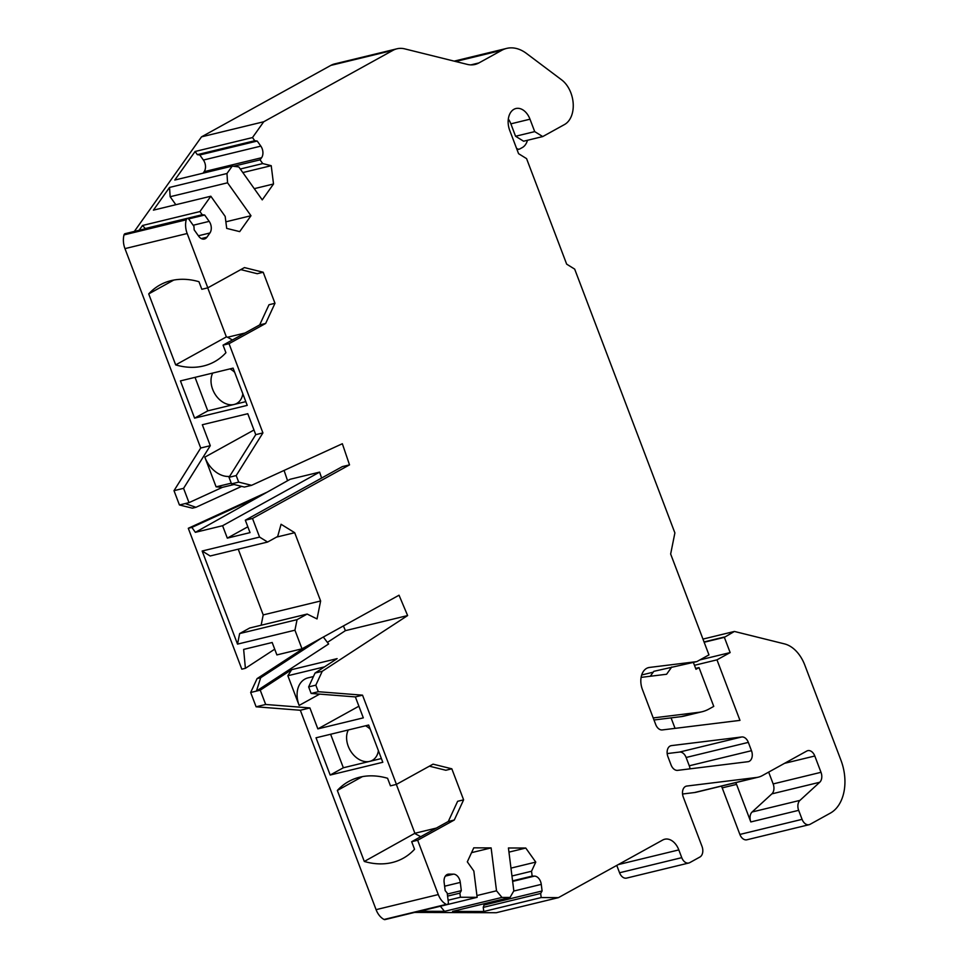 <?xml version="1.0" encoding="UTF-8"?>
<svg xmlns="http://www.w3.org/2000/svg" width="968" height="968" viewBox="0 0 968 968"><rect width="100%" height="100%" fill="white"/><g stroke="black" fill="none" stroke-linecap="round" stroke-linejoin="round"><path stroke-width="1.45" d="M667.182 753.576L679.524 752.063L741.73 736.975L671.441 745.614A8.373 5.675 76.4 0 0 671.005 745.699A8.373 5.675 76.4 0 0 670.038 746.074A8.373 5.675 76.4 0 0 667.908 756.637L671.066 764.95A8.373 5.675 76.4 0 0 677.673 770.359L747.949 761.707A8.373 5.675 76.4 0 0 748.397 761.635A8.373 5.675 76.4 0 0 751.483 750.696L748.337 742.383A8.373 5.675 76.4 0 0 741.73 736.975M682.537 794.014L694.443 792.55L756.649 777.461L686.808 786.052A8.373 5.675 76.4 0 0 686.36 786.137A8.373 5.675 76.4 0 0 683.275 797.075L702.03 846.468A8.373 5.675 -103.6 0 1 699.912 857.019L689.785 862.621A8.373 5.675 -103.6 0 1 688.805 863.008A8.373 5.675 -103.6 0 1 681.762 857.66L678.822 849.904A16.746 11.362 76.4 0 0 664.738 839.232A16.746 11.362 76.4 0 0 662.79 839.982L558.439 897.639L541.197 897.566L540.676 893.452L542.092 890.984L541.269 884.377A8.373 5.675 -103.6 0 0 540.567 881.558A8.373 5.675 -103.6 0 0 534.457 876.113L532.146 876.1L531.541 871.236L535.764 862.101L525.769 848.041L508.43 847.98L513.827 890.862L510.039 897.445L501.956 897.421L496.511 890.802L491.127 847.908L473.776 847.835L467.314 861.835L473.836 871.019L477.151 897.324L460.417 897.251L459.897 893.125L461.312 890.657L460.284 882.417A8.373 5.675 -103.6 0 0 459.582 879.585A8.373 5.675 -103.6 0 0 453.472 874.14L448.862 874.128A8.373 5.675 -103.6 0 0 447.918 874.237A8.373 5.675 -103.6 0 0 444.13 882.344L445.159 890.596L447.204 893.077L448.329 902.079A2.517 1.706 -103.6 0 1 447.192 904.511L384.986 919.6A2.517 1.706 -103.6 0 1 384.078 919.467A16.746 11.362 -103.6 0 1 376.08 909.654L438.286 894.565L417.656 840.248L454.282 820.017L448.305 821.469L457.634 801.298L463.611 799.846L451.826 768.81L445.837 770.262L429.393 766.172M447.192 904.511A2.517 1.706 -103.6 0 1 446.284 904.378A16.746 11.362 -103.6 0 1 438.286 894.565M134.334 231.437L201.513 136.851L263.719 121.762L252.491 137.565L254.741 140.735L257.222 141.05L260.828 146.12A8.373 5.675 76.4 0 1 262.134 148.6A8.373 5.675 76.4 0 1 261.578 157.736L260.065 159.841L262.727 163.58L271.221 165.685L273.521 183.993L262.243 199.88L238.83 166.944L232.223 166.109L226.972 173.502L227.565 182.795L250.978 215.731L239.701 231.618L226.694 228.387L225.181 216.421L210.83 196.226L199.94 211.556L202.191 214.714L204.672 215.029L209.173 221.369A8.373 5.675 76.4 0 1 210.492 223.85A8.373 5.675 76.4 0 1 209.923 232.986L206.922 237.208A8.373 5.675 76.4 0 1 204.393 239.023A8.373 5.675 76.4 0 1 198.658 236.168L194.157 229.827L193.939 226.343L189.026 219.433A2.517 1.706 76.4 0 0 187.308 218.587A2.517 1.706 76.4 0 0 186.231 219.809A16.746 11.362 76.4 0 0 187.175 233.518L207.805 287.835L244.444 267.591L263.199 272.25L257.21 273.702L240.778 269.612M207.805 287.835L201.828 289.287L198.948 281.712A83.756 60.524 -118.9 0 0 160.071 284.919A83.756 60.524 -118.9 0 0 148.709 293.909L175.68 364.9A83.756 60.524 -118.9 0 0 214.557 361.705A83.756 60.524 -118.9 0 0 225.919 352.715L223.051 345.14L229.029 343.688L262.921 432.914L255.746 434.656L247.784 413.711L202.324 424.746L210.286 445.691L200.715 448.015L124.969 248.619L187.175 233.518M739.879 834.44L802.085 819.339A8.373 5.675 76.4 0 0 809.127 824.688L746.921 839.776A8.373 5.675 76.4 0 1 739.879 834.44L722.201 787.879A8.373 5.675 76.4 0 0 721.354 786.125M784.516 763.341L814.802 755.996L821.009 772.307A8.373 5.675 76.4 0 1 819.727 782.265L771.871 793.869L752.1 811.995A8.373 5.675 76.4 0 0 750.817 821.941L736.551 784.395A8.373 5.675 76.4 0 0 735.716 782.64M238.697 482.124L231.521 483.867L229.029 477.309L236.204 475.566L238.697 482.124L251.595 485.319L244.408 487.061L231.521 483.867M699.864 659.922L730.15 652.577L716.973 659.849L739.963 720.374L662.306 729.933A8.373 5.675 -103.6 0 1 655.711 724.512L642.401 689.47A16.746 11.362 -103.6 0 1 646.636 668.356A16.746 11.362 -103.6 0 1 648.584 667.593A16.746 11.362 -103.6 0 1 649.467 667.436L696.803 661.616L708.963 654.888L670.655 554.023L674.89 532.908L574.677 269.116L566.667 264.155L526.58 158.631L518.57 153.682L509.725 130.402A16.746 11.362 76.4 0 1 515.908 108.525A16.746 11.362 76.4 0 1 529.992 119.197L534.711 131.612L542.733 136.573L564.513 124.533A25.12 17.037 76.4 0 0 570.878 92.855A25.12 17.037 76.4 0 0 561.634 79.86L526.459 53.434A41.878 28.399 76.4 0 0 506.651 48.4A41.878 28.399 76.4 0 0 501.787 50.3L478.93 62.932A33.505 22.724 76.4 0 1 475.034 64.457A33.505 22.724 76.4 0 1 467.217 64.372L404.745 48.872A33.505 22.724 76.4 0 0 396.928 48.799A33.505 22.724 76.4 0 0 393.032 50.312L263.719 121.762M525.769 848.041L508.95 852.13M226.972 173.502L169.545 187.429L170.15 196.722L175.825 204.72M227.565 182.795L170.15 196.722M269.007 304.738L259.678 324.909L265.656 323.457L274.985 303.286L269.007 304.738M250.978 215.731L225.859 221.817M306.687 646.237L257.089 678.604L260.682 677.733L256.435 691.091L260.235 690.172L291.671 669.65L287.859 675.737L299.148 705.43L319.621 694.116M321.376 638.118L260.682 677.733M252.491 137.565L195.076 151.492L197.327 154.662L199.795 154.977L203.401 160.047A8.373 5.675 76.4 0 1 204.72 162.527A8.373 5.675 76.4 0 1 204.151 171.663L203.074 173.175M254.741 140.735L197.327 154.662M679.524 752.063A8.373 5.675 76.4 0 1 686.118 757.484L689.276 765.785L751.483 750.696M247.832 526.798L227.311 538.135L250.047 532.618L245.327 520.203L252.503 518.473L349.521 464.87L342.333 466.612L245.327 520.203M194.592 418.14L247.227 405.374L233.082 368.13L180.447 380.896L194.592 418.14L207.769 410.868L195.04 377.363M540.676 893.452L483.25 907.379L484.508 903.64M541.197 897.566L483.77 911.505L483.25 907.379M323.324 637.041L328.612 643.986L256.435 691.091L250.664 692.495L256.109 706.797L265.68 704.474L260.235 690.172M265.68 704.474L309.905 707.935L317.855 728.88L363.315 717.857L355.365 696.912L311.139 693.451L308.647 686.905L315.06 673.038L322.235 671.296L315.822 685.163L308.647 686.905M358.898 706.204L317.855 728.88M276.521 537.107L294.695 532.702L281.071 524.269L277.671 536.478L267.591 542.044L210.165 555.983L202.155 551.022L237.523 644.119L239.641 633.568L249.72 628.002L307.146 614.063L317.032 618.927L320.626 600.983L263.211 614.91L238.237 549.171M261.142 625.231L263.211 614.91M262.727 163.58L240.306 169.013M271.221 165.685L242.835 172.57M436.374 828.063L414.897 833.266L396.348 784.419M257.222 141.05L199.795 154.977M327.402 642.401L345.407 630.652L407.625 615.563L399.034 595.211L302.016 648.814L276.896 654.913L272.177 642.498L243.646 649.419L245.4 668.307L274.718 649.177M207.721 287.859L226.355 336.9A83.756 60.524 -118.9 0 0 227.565 337.239L245.013 333.004M227.565 337.239L232.405 339.974M491.127 847.908L471.549 852.651M688.805 863.008L626.599 878.097A8.373 5.675 -103.6 0 1 619.556 872.761L616.773 865.416M273.521 183.993L254.269 188.663M558.439 897.639L496.233 912.727L414.631 912.413M809.127 824.688A8.373 5.675 76.4 0 0 810.107 824.3L830.375 813.108A41.878 28.399 76.4 0 0 840.974 760.316L804.832 665.161A33.505 22.724 76.4 0 0 784.479 643.889L734.397 631.451L702.962 639.086M496.511 890.802L476.921 895.557M461.312 890.657L447.325 894.057M459.897 893.125L447.579 896.114M265.656 323.457L229.029 343.688M223.051 345.14L259.678 324.909M189.002 502.646L183.569 488.344L173.998 490.667L179.431 504.969L189.002 502.646L222.422 487.34L216.106 486.844L231.255 483.177M690.002 768.846A8.373 5.675 76.4 0 0 689.276 765.785M260.065 159.841L233.566 166.278M191.882 527.415L195.367 532.327L259.642 496.354L191.882 527.415L188.288 528.286L241.819 669.178L245.4 668.307M330.62 734.264L343.35 767.769L369.667 761.38A20.098 14.52 61.1 0 1 348.238 746.243A20.098 14.52 61.1 0 1 348.311 729.969M694.443 792.55A33.505 22.724 76.4 0 0 696.198 792.235L758.404 777.135A33.505 22.724 76.4 0 0 762.3 775.622L806.792 751.035A8.373 5.675 76.4 0 1 807.772 750.66A8.373 5.675 76.4 0 1 814.802 755.996M756.649 777.461A33.505 22.724 76.4 0 0 758.404 777.135M501.956 897.421L444.53 911.348L440.343 906.254M365.565 725.782A20.098 14.52 61.1 0 1 370.236 729.17M187.308 218.587L125.102 233.675A2.517 1.706 76.4 0 0 124.025 234.897A16.746 11.362 76.4 0 0 124.969 248.619M483.77 911.505L452.613 911.384L510.039 897.445M444.53 911.348L419.725 911.251L477.151 897.324M460.417 897.251L448.099 900.24M185.203 503.578L195.935 507.305L192.354 508.176L179.431 504.969M241.613 486.372L195.935 507.305M204.672 215.029L188.566 218.937M542.733 136.573L523.591 141.219L515.569 136.258L510.862 123.843A16.746 11.362 76.4 0 0 508.321 119.016M716.973 659.849L694.467 665.306M671.078 717.881L675.059 728.36M653.206 717.929L699.017 712.291A58.625 39.761 76.4 0 0 702.09 711.734A58.625 39.761 76.4 0 0 708.903 709.072L713.755 706.386L699.017 667.593L695.653 668.416M229.029 477.309L255.746 434.656M451.826 768.81L433.059 764.151L396.432 784.395L390.455 785.847L387.575 778.272A83.756 60.524 61.1 0 0 348.698 781.479A83.756 60.524 61.1 0 0 337.336 790.469L364.307 861.46L414.897 833.266M315.06 673.038L337.13 658.627L291.671 669.65M287.859 675.737L324.546 666.843M256.109 706.797L300.334 710.258L309.905 707.935M535.764 862.101L510.959 868.115M531.541 871.236L511.951 875.992M212.73 373.067A20.098 14.52 -118.9 0 0 212.657 389.342A20.098 14.52 -118.9 0 0 234.087 404.479L207.769 410.868M420.729 836.703L414.836 833.533M330.173 775.041L316.028 737.798L368.663 725.032L382.808 762.276L330.173 775.041L343.35 767.769M378.391 750.66A20.098 14.52 61.1 0 1 372.305 760.352A20.098 14.52 61.1 0 1 369.667 761.38L381.392 758.537M417.656 840.248L411.678 841.7L414.546 849.275A83.756 60.524 61.1 0 1 403.184 858.265A83.756 60.524 61.1 0 1 364.307 861.46M201.513 136.851L330.826 65.4L393.032 50.312M396.928 48.799L334.722 63.888A33.505 22.724 76.4 0 0 330.826 65.4M300.334 710.258L376.08 909.654M250.664 692.495L257.089 678.604M345.407 630.652L343.422 625.933M267.289 492.083L188.288 528.286M284.072 470.436L287.569 480.721M173.998 490.667L200.715 448.015M234.099 484.508L222.422 487.34M195.367 532.327L222.592 525.721L319.609 472.118L290.194 479.257L259.642 496.354M229.597 476.413A25.12 18.15 61.1 0 1 204.829 457.15L216.106 486.844M222.592 525.721L227.311 538.135M321.618 478.059L319.609 472.118M262.921 432.914L236.204 475.566M396.432 784.395L362.54 695.169L355.365 696.912M362.54 695.169L318.315 691.709L311.139 693.451M245.811 401.635L234.087 404.479A20.098 14.52 -118.9 0 0 236.737 403.45A20.098 14.52 -118.9 0 0 242.823 393.758M237.523 644.119L294.938 630.192L297.067 619.641L239.641 633.568M515.569 136.258L534.711 131.612M704.159 642.244L724.366 637.343L730.15 652.577M542.092 890.984L484.666 904.911M302.016 648.814L294.938 630.192M202.155 551.022L259.581 537.083L252.503 518.473M234.655 372.269A20.098 14.52 -118.9 0 0 229.985 368.881M183.569 488.344L210.286 445.691M267.591 542.044L259.581 537.083M199.94 211.556L142.514 225.483L145.454 228.738M202.191 214.714L144.764 228.654M299.148 705.43A25.12 18.15 -118.9 0 1 304.932 679.088A25.12 18.15 -118.9 0 1 308.248 677.806L313.438 676.547M232.223 166.109L174.797 180.036L195.076 151.492M734.397 631.451L724.366 637.343M724.318 637.017L704.038 641.941M318.315 691.709L315.822 685.163M463.611 799.846L454.282 820.017M349.521 464.87L342.345 443.731L251.595 485.319M173.732 280.079L148.709 293.909M142.514 225.483L139.114 230.275M210.83 196.226L153.404 210.153L169.545 187.429M411.678 841.7L448.305 821.469M532.146 876.1L512.568 880.856M226.355 336.9L175.68 364.9M653.206 672.191L641.687 674.986M696.803 661.616L653.811 671.332L650.315 676.245M274.985 303.286L263.199 272.25M294.695 532.702L320.626 600.983M307.146 614.063L297.067 619.641M407.625 615.563L322.235 671.296M819.727 782.265L799.955 800.379A8.373 5.675 76.4 0 0 798.66 810.337L802.085 819.339M362.359 776.639L337.336 790.469M699.017 712.291L681.073 716.647A58.625 39.761 76.4 0 0 684.146 716.09L702.09 711.734M681.073 716.647L653.993 719.986M641.106 677.382L666.601 674.248L671.756 666.976M693.378 662.439L695.98 669.275L699.017 667.593M516.501 148.213A5.022 3.412 76.4 0 0 519.259 149.145A5.022 3.412 76.4 0 0 519.84 148.915L522.321 147.559A16.746 11.362 76.4 0 0 527.463 140.275M771.871 793.869A8.373 5.675 76.4 0 0 773.154 783.923L821.009 772.307M768.665 772.101L773.154 783.923M670.582 745.832L671.441 745.614M446.284 904.378L384.078 919.467M722.201 787.879L736.551 784.395M534.457 876.113L512.629 881.4M686.118 757.484L748.337 742.383M618.237 864.605L678.822 849.904M260.828 146.12L203.401 160.047M647.725 667.86L649.467 667.436M681.762 857.66L619.556 872.761M685.937 786.27L686.808 786.052M261.578 157.736L204.151 171.663M209.173 221.369L193.152 225.254M186.231 219.809L124.025 234.897M510.862 123.843L529.992 119.197M541.269 884.377L513.706 891.068M204.829 457.15L253.979 429.998M470.884 64.88L478.93 62.932M448.862 874.128L447.034 874.564M453.472 874.14L445.341 876.113M206.922 237.208L201.32 238.576M209.923 232.986L198.392 235.781M455.625 61.504L501.787 50.3M460.284 882.417L444.614 886.216M750.817 821.941L798.66 810.337M799.955 800.379L752.1 811.995M454.161 61.129L506.651 48.4M517.057 149.677L519.259 149.145"/></g></svg>

